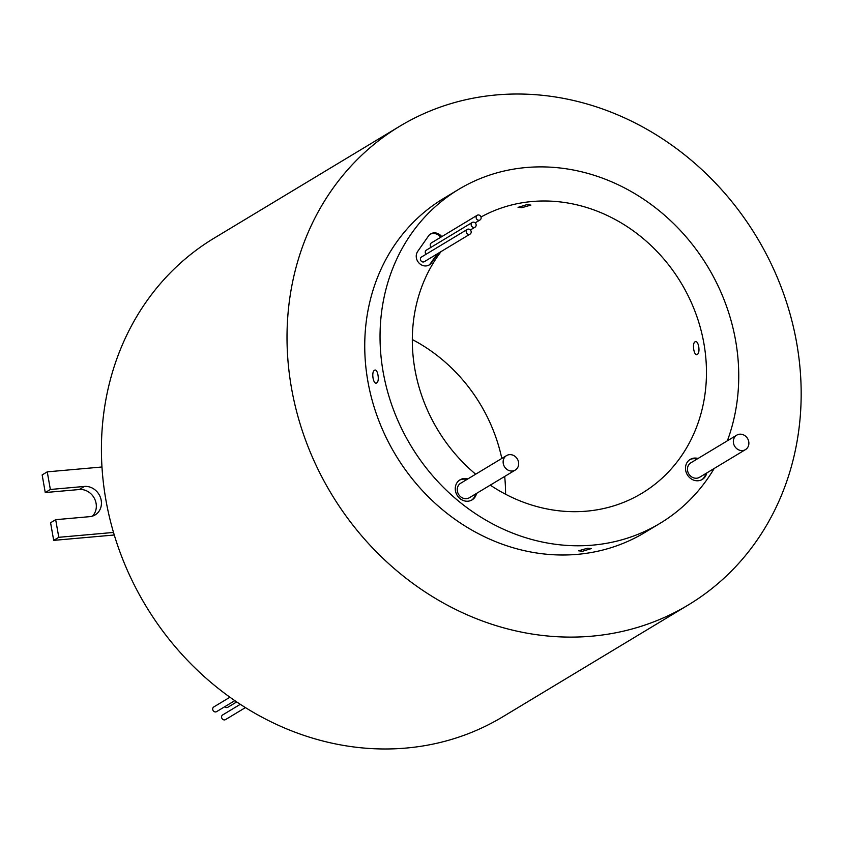 <?xml version="1.0" encoding="UTF-8"?>
<svg xmlns="http://www.w3.org/2000/svg" width="843" height="843" viewBox="0 0 843 843"><rect width="100%" height="100%" fill="white"/><g stroke="black" fill="none" stroke-linecap="round" stroke-linejoin="round"><path stroke-width="1.26" d="M245.418 707.593L225.502 719.606A2.729 2.424 -121.1 0 1 222.678 714.927L240.287 704.316M236.693 701.934L227.842 707.266A2.729 2.424 -121.1 0 1 224.754 706.719M234.818 700.649L216.546 711.661A2.729 2.424 -121.1 0 1 213.722 706.992L229.928 697.224M478.15 214.965A2.729 2.424 58.9 0 0 479.087 220.255A2.729 2.424 58.9 0 0 478.15 214.965M477.212 215.271L431.321 242.942A2.729 2.424 58.9 0 0 431.205 247.21M473.186 222.162A2.729 2.424 58.9 0 0 474.114 227.452A2.729 2.424 58.9 0 0 473.186 222.162M472.238 222.468L426.358 250.139A2.729 2.424 58.9 0 0 426.084 254.249M468.213 229.106A2.729 2.424 58.9 0 0 469.151 234.396A2.729 2.424 58.9 0 0 468.213 229.106M467.275 229.412L421.384 257.083A2.729 2.424 58.9 0 0 424.198 261.752L470.088 234.091M739.669 434.198A8.451 7.513 58.9 0 0 736.75 435.146A8.451 7.513 58.9 0 0 733.926 444.704A8.451 7.513 58.9 0 0 742.557 450.562A8.451 7.513 58.9 0 0 745.475 449.614A8.451 7.513 58.9 0 0 748.299 440.057A8.451 7.513 58.9 0 0 739.669 434.198M736.75 435.146L690.86 462.807A8.451 7.513 58.9 0 0 688.036 472.365A8.451 7.513 58.9 0 0 696.666 478.223A8.451 7.513 58.9 0 0 699.585 477.275L745.475 449.614M509.457 454.651A8.451 7.513 58.9 0 0 506.538 455.599A8.451 7.513 58.9 0 0 503.714 465.157A8.451 7.513 58.9 0 0 512.333 471.016A8.451 7.513 58.9 0 0 515.263 470.067A8.451 7.513 58.9 0 0 518.076 460.499A8.451 7.513 58.9 0 0 509.457 454.651M506.538 455.599L460.647 483.26A8.451 7.513 58.9 0 0 457.823 492.818A8.451 7.513 58.9 0 0 466.453 498.677A8.451 7.513 58.9 0 0 469.372 497.728L515.263 470.067M428.781 265.197A9.094 8.093 58.9 0 0 430.499 263.448L431.521 262.837A9.094 8.093 58.9 0 1 429.308 264.913A9.094 8.093 58.9 0 1 418.676 262.679A9.094 8.093 58.9 0 1 417.696 251.414L428.476 235.987A9.094 8.093 -121.1 0 1 430.689 233.911A9.094 8.093 -121.1 0 1 433.839 232.889A9.094 8.093 -121.1 0 1 441.732 236.662M430.193 234.238A9.094 8.093 -121.1 0 1 432.817 233.5A9.094 8.093 -121.1 0 1 440.71 237.273M706.761 472.955A11.697 10.401 -121.1 0 1 702.282 479.446A11.697 10.401 -121.1 0 1 698.236 480.752A11.697 10.401 -121.1 0 1 686.297 472.649A11.697 10.401 -121.1 0 1 690.206 459.403A11.697 10.401 -121.1 0 1 694.242 458.097A11.697 10.401 -121.1 0 1 698.046 458.476M689.7 459.73A11.697 10.401 -121.1 0 1 693.231 458.718A11.697 10.401 -121.1 0 1 697.024 459.098M705.749 473.566A11.697 10.401 -121.1 0 1 701.766 479.741M467.823 478.929A11.697 10.401 58.9 0 0 464.029 478.55A11.697 10.401 58.9 0 0 459.983 479.857A11.697 10.401 58.9 0 0 456.074 493.102A11.697 10.401 58.9 0 0 468.023 501.206A11.697 10.401 58.9 0 0 472.069 499.899A11.697 10.401 58.9 0 0 476.548 493.397M471.543 500.194A11.697 10.401 58.9 0 0 475.526 494.019M466.801 479.541A11.697 10.401 58.9 0 0 463.007 479.161A11.697 10.401 58.9 0 0 459.488 480.183M374.492 370.298C377.611 367.938 379.961 381.299 376.716 382.891C373.396 385.272 371.025 371.921 374.492 370.298L375.019 370.119M587.582 548.213L591.417 548.54L582.481 551.29L578.614 550.795L587.582 548.213M695.032 341.826C698.373 339.444 700.744 352.796 697.245 354.418C694.158 356.779 691.797 343.407 695.032 341.826L695.57 341.647M526.991 204.596L530.858 205.102L521.891 207.663L518.066 207.367L526.991 204.596M697.245 354.418L696.718 354.597M490.257 485.136A159.885 142.13 58.9 0 0 586.686 511.153A159.885 142.13 58.9 0 0 641.934 493.26A159.885 142.13 58.9 0 0 695.349 312.31A159.885 142.13 58.9 0 0 532.091 201.519A159.885 142.13 58.9 0 0 480.995 217.02M505.568 494.23A159.885 142.13 58.9 0 0 504.672 476.443M501.806 458.444A159.885 142.13 58.9 0 0 412.322 339.55M688.383 604.905L502.786 716.792A279.476 248.432 -121.1 0 1 406.21 748.057A279.476 248.432 -121.1 0 1 113.51 532.439A279.476 248.432 -121.1 0 1 101.971 466.99A279.476 248.432 -121.1 0 1 214.217 238.095L399.814 126.208A279.476 248.432 -121.1 0 1 496.379 94.943A279.476 248.432 -121.1 0 1 781.735 288.601A279.476 248.432 -121.1 0 1 688.383 604.905A279.476 248.432 -121.1 0 1 591.807 636.18A279.476 248.432 -121.1 0 1 306.452 442.512A279.476 248.432 -121.1 0 1 399.814 126.208M376.716 382.891L376.178 383.07M714.19 468.476A194.975 173.331 -121.1 0 1 660.058 523.324L644.758 532.544A194.975 173.331 -121.1 0 1 577.381 554.357A194.975 173.331 -121.1 0 1 378.296 419.245A194.975 173.331 -121.1 0 1 443.429 198.569L458.729 189.348A194.975 173.331 -121.1 0 1 526.095 167.536A194.975 173.331 -121.1 0 1 696.603 250.034A194.975 173.331 -121.1 0 1 727.361 440.805M660.058 523.324A194.975 173.331 -121.1 0 1 592.682 545.136A194.975 173.331 -121.1 0 1 393.597 410.025A194.975 173.331 -121.1 0 1 458.729 189.348M430.499 263.448L437.138 253.954M441.089 251.583A159.885 142.13 58.9 0 0 475.673 474.198M431.521 262.837L438.16 253.343M113.51 532.439L58.789 537.307L55.68 519.678L89.758 516.654A15.595 13.867 58.9 0 0 95.143 514.915A15.595 13.867 58.9 0 0 100.359 497.254A15.595 13.867 58.9 0 0 84.426 486.443L50.359 489.477L47.25 471.848L101.971 466.99M114.279 534.999L53.689 540.374L58.789 537.307M53.689 540.374L50.58 522.755L55.68 519.678M92.403 516.137A15.595 13.867 58.9 0 0 94.585 498.782A15.595 13.867 58.9 0 0 79.326 489.52L45.259 492.544L50.359 489.477M45.259 492.544L42.15 474.925L47.25 471.848M79.326 489.52L84.426 486.443M475.062 227.146L470.362 229.981M480.025 219.949L475.167 222.879"/></g></svg>
